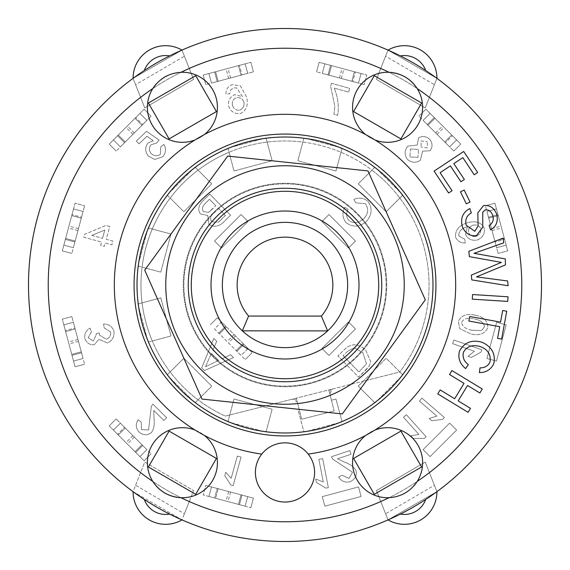 <?xml version="1.0" encoding="UTF-8"?>
<svg xmlns="http://www.w3.org/2000/svg" width="570" height="570" viewBox="0 0 570 570"><rect width="100%" height="100%" fill="white"/><g stroke="black" fill="none" stroke-linecap="round" stroke-linejoin="round"><path stroke-width="0.43" stroke-dasharray="2.85 2.14" d="M242.314 330.849A62.643 62.643 0 0 1 240.198 241.217A62.643 62.643 0 0 1 329.852 241.267A62.643 62.643 0 0 1 327.636 330.899L242.314 330.849A62.643 62.643 0 0 0 327.636 330.899M227.986 421.558L234.021 399.014L272.139 409.224L266.012 432.096L227.893 421.886L234.021 399.014L272.139 409.224L266.097 431.768M332.673 388.947L363.176 381.23L386.154 358.252L402.897 374.996L374.996 402.897L358.252 386.154L363.176 381.23L399.827 371.953A144.032 144.032 0 0 0 363.261 164.082A144.032 144.032 0 0 0 158.645 215.859A144.032 144.032 0 0 0 225.357 416.107L332.673 388.947A3.947 3.947 0 0 0 329.816 393.742L331.455 400.226L328.847 389.916L296.329 398.145L301.658 419.185L334.17 410.956L329.816 393.742L332.673 388.947L399.827 371.953A144.032 144.032 0 0 0 399.841 371.939L402.655 374.754M374.754 402.655L358.252 386.154L386.154 358.252L399.841 371.939A144.032 144.032 0 0 0 371.939 170.159L374.754 167.345M167.345 374.754L183.846 358.252L211.748 386.154L195.246 402.655M138.232 303.903L160.776 297.861L170.986 335.979L152.29 340.988A144.032 144.032 0 0 0 225.357 416.107L292.503 399.114A3.947 3.947 0 0 1 297.298 401.971L292.503 399.114M402.655 195.246L386.154 211.748L358.252 183.846L371.939 170.159A144.032 144.032 0 0 0 302.87 142.08L303.903 138.232M148.442 227.986L170.986 234.021L160.776 272.139L142.08 267.131A144.032 144.032 0 0 0 152.29 340.988L148.442 342.014M342.014 148.442L335.979 170.986L297.861 160.776L302.87 142.08A144.032 144.032 0 0 0 229.012 152.29L227.986 148.442M195.246 167.345L211.748 183.846L183.846 211.748L170.159 198.061A144.032 144.032 0 0 0 142.08 267.131L138.232 266.097M266.097 138.232L272.139 160.776L234.021 170.986L229.012 152.29A144.032 144.032 0 0 0 170.159 198.061L167.345 195.246M296.329 398.145L301.658 419.185L334.17 410.956L328.847 389.916L296.329 398.145M342.014 421.558L335.979 399.014L331.455 400.226L335.979 399.014L342.107 421.886L303.988 432.096L297.861 409.224L299.058 408.911L297.861 409.224L303.903 431.768M236.579 176.03A119.244 119.244 0 0 1 403.581 297.547A119.244 119.244 0 0 1 214.84 381.416A119.244 119.244 0 0 1 236.579 176.03M393.293 184.153A147.979 147.979 0 0 0 143.512 241.637A147.979 147.979 0 0 0 318.195 429.21A147.979 147.979 0 0 0 393.293 184.153M199.358 323.062A93.722 93.722 0 0 0 378.722 285A93.722 93.722 0 0 0 265.549 193.323A93.722 93.722 0 0 0 199.358 323.062M368.006 170.929L227.708 156.08L144.709 270.151L201.994 399.071L342.292 413.92L425.291 299.849L368.006 170.929M235.474 335.922L217.334 317.789L226.404 326.852L221.516 321.972L214.541 328.947L241.053 355.459L248.028 348.484L221.516 321.972L214.541 328.947L245.235 359.642L236.172 350.571L241.053 355.459L248.028 348.484L243.148 343.596L252.211 352.666L245.235 359.642L252.211 352.666L234.078 334.526L235.474 335.922L228.499 342.898M236.172 350.571L243.148 343.596L236.172 350.571M225.706 326.161L218.73 333.137L225.706 326.161M243.839 344.294L236.864 351.27L243.839 344.294M217.334 317.789L210.359 324.765L217.334 317.789M226.404 326.852L219.429 333.828L226.404 326.852M248.028 348.484L241.053 355.459L214.541 328.947L221.516 321.972L248.028 348.484L241.053 355.459L214.541 328.947L221.516 321.972L248.028 348.484M211.484 486.93L247.701 496.634L245.143 506.16L247.701 496.634L211.484 486.93L208.934 496.463L211.484 486.93L208.934 496.463L245.143 506.16L247.701 496.634L241.024 494.846L238.474 504.379L250.864 507.699L203.219 494.931L215.603 498.251L218.16 488.718L205.77 485.398L203.219 494.931L205.77 485.398L228.641 491.525L217.206 488.462L214.655 497.995L217.206 488.462L228.641 491.525L241.979 495.102L239.429 504.628L241.979 495.102L230.544 492.038L253.415 498.166L250.864 507.699L253.415 498.166L241.024 494.846L238.474 504.379L245.143 506.16L215.603 498.251L218.16 488.718L211.484 486.93L247.701 496.634L245.143 506.167L208.934 496.463L211.484 486.93M120.37 423.118L113.394 430.101L139.899 456.606L146.882 449.63L120.37 423.118L113.394 430.101L118.275 434.981L125.25 428.006L116.187 418.936L151.064 453.813L141.994 444.75L146.882 449.63L139.899 456.606L146.882 449.63L139.899 456.606L113.394 430.101L120.37 423.125L146.875 449.63L120.37 423.125L125.25 428.006L118.275 434.981L109.212 425.911L116.187 418.936L109.212 425.911L144.089 460.788L135.019 451.725L141.994 444.75L135.019 451.725L139.899 456.606L113.394 430.101L120.37 423.125M124.559 427.308L142.692 445.441L124.559 427.308L117.577 434.283L124.559 427.308M151.064 453.813L144.089 460.788L151.064 453.813M142.692 445.441L135.717 452.423L142.692 445.441M73.366 322.299L63.84 324.857L73.537 361.067L83.07 358.516L73.366 322.299L63.84 324.857L65.621 331.526L75.154 328.976L71.834 316.585L84.602 364.23L81.282 351.84L83.07 358.516L73.537 361.067L83.07 358.516L73.537 361.067L63.833 324.857L73.366 322.299L83.07 358.516L73.366 322.299L75.154 328.976L65.621 331.526L62.301 319.136L71.834 316.585L62.301 319.136L75.069 366.781L71.749 354.397L81.282 351.84L71.749 354.397L73.537 361.067L63.833 324.857L73.366 322.299M74.898 328.021L81.538 352.794L74.898 328.021L65.372 330.572L74.898 328.021M84.602 364.23L75.069 366.781L84.602 364.23M81.538 352.794L72.005 355.345L81.538 352.794M83.07 211.484L73.537 208.934L63.84 245.143L73.366 247.701L83.07 211.484L73.537 208.934L71.749 215.603L81.282 218.16L84.602 205.77L71.834 253.415L75.154 241.024L73.366 247.701L63.833 245.143L73.537 208.934L83.07 211.484L73.366 247.701L83.07 211.484L81.282 218.16L71.749 215.603L75.069 203.219L84.602 205.77L75.069 203.219L62.301 250.864L65.621 238.474L75.154 241.024L65.621 238.474L63.84 245.143L73.537 208.934L83.07 211.484M81.538 217.206L74.898 241.979L81.538 217.206L72.005 214.655L81.538 217.206M71.834 253.415L62.301 250.864L71.834 253.415M74.898 241.979L65.372 239.429L74.898 241.979M146.882 120.37L139.899 113.394L113.394 139.899L120.37 146.882L146.882 120.37L139.899 113.394L135.019 118.275L141.994 125.25L151.064 116.187L116.187 151.064L125.25 141.994L120.37 146.882L113.394 139.899L120.37 146.882L113.394 139.899L139.899 113.394L146.875 120.37L120.37 146.875L146.875 120.37L141.994 125.25L135.019 118.275L144.089 109.212L151.064 116.187L144.089 109.212L109.212 144.089L118.275 135.019L125.25 141.994L118.275 135.019L113.394 139.899L139.899 113.394L146.875 120.37M142.692 124.559L124.559 142.692L142.692 124.559L135.717 117.577L142.692 124.559M116.187 151.064L109.212 144.089L116.187 151.064M124.559 142.692L117.577 135.717L124.559 142.692M247.701 73.366L245.143 63.84L208.934 73.537L211.484 83.07L247.701 73.366L245.143 63.84L238.474 65.621L241.024 75.154L253.415 71.834L205.77 84.602L218.16 81.282L211.484 83.07L208.934 73.537L211.484 83.07L208.934 73.537L245.143 63.833L247.701 73.366L211.484 83.07L247.701 73.366L241.024 75.154L238.474 65.621L250.864 62.301L253.415 71.834L250.864 62.301L203.219 75.069L215.603 71.749L218.16 81.282L215.603 71.749L208.934 73.537L245.143 63.833L247.701 73.366M241.979 74.898L217.206 81.538L241.979 74.898L239.429 65.372L241.979 74.898M205.77 84.602L203.219 75.069L205.77 84.602M217.206 81.538L214.655 72.005L217.206 81.538M358.516 83.07L361.067 73.537L324.857 63.84L322.299 73.366L358.516 83.07L361.067 73.537L354.397 71.749L351.84 81.282L364.23 84.602L316.585 71.834L328.976 75.154L322.299 73.366L324.857 63.833L361.067 73.537L358.516 83.07L322.299 73.366L358.516 83.07L351.84 81.282L354.397 71.749L366.781 75.069L364.23 84.602L366.781 75.069L319.136 62.301L331.526 65.621L328.976 75.154L331.526 65.621L324.857 63.84L361.067 73.537L358.516 83.07M352.794 81.538L328.021 74.898L352.794 81.538L355.345 72.005L352.794 81.538M316.585 71.834L319.136 62.301L316.585 71.834M328.021 74.898L330.572 65.372L328.021 74.898M449.63 146.882L456.606 139.899L430.101 113.394L423.118 120.37L449.63 146.882L456.606 139.899L451.725 135.019L444.75 141.994L453.813 151.064L418.936 116.187L428.006 125.25L423.118 120.37L430.101 113.394L423.118 120.37L430.101 113.394L456.606 139.899L449.63 146.875L423.125 120.37L449.63 146.875L444.75 141.994L451.725 135.019L460.788 144.089L453.813 151.064L460.788 144.089L425.911 109.212L434.981 118.275L428.006 125.25L434.981 118.275L430.101 113.394L456.606 139.899L449.63 146.875M445.441 142.692L427.308 124.559L445.441 142.692L452.423 135.717L445.441 142.692M418.936 116.187L425.911 109.212L418.936 116.187M427.308 124.559L434.283 117.577L427.308 124.559M496.634 247.701L506.16 245.143L496.463 208.934L486.93 211.484L496.634 247.701L506.16 245.143L504.379 238.474L494.846 241.024L498.166 253.415L491.525 228.641L485.398 205.77L488.718 218.16L486.93 211.484L496.463 208.934L486.93 211.484L496.463 208.934L506.167 245.143L496.634 247.701L486.93 211.484L496.634 247.701L494.846 241.024L504.379 238.474L507.699 250.864L498.166 253.415L507.699 250.864L494.931 203.219L498.251 215.603L488.718 218.16L498.251 215.603L496.463 208.934L506.167 245.143L496.634 247.701M495.102 241.979L488.462 217.206L495.102 241.979L504.628 239.429L495.102 241.979M485.398 205.77L494.931 203.219L485.398 205.77M488.462 217.206L497.995 214.655L488.462 217.206M385.598 513.791L388.013 519.904L436.926 491.668L425.227 462.078L376.421 490.585L388.013 519.904L436.926 491.668L434.404 485.284L385.598 513.791L376.421 490.585L425.227 462.078L434.404 485.284M189.247 501.543L193.579 490.585L144.773 462.078L133.074 491.668L181.987 519.904L189.247 501.543A236.771 236.771 0 0 0 380.753 501.543M184.402 56.209L181.987 50.096L133.074 78.332L144.773 107.922L193.579 79.415L181.987 50.096L133.074 78.332L135.596 84.716L184.402 56.209L193.579 79.415L144.773 107.922L135.596 84.716M434.404 84.716L436.926 78.332L388.013 50.096L376.421 79.415L425.227 107.922L436.926 78.332L388.013 50.096L385.598 56.209L434.404 84.716L425.227 107.922L376.421 79.415L385.598 56.209M496.463 361.067L506.167 324.857L496.634 322.299L486.93 358.516L496.463 361.067L486.93 358.516L496.634 322.299L506.167 324.857L496.463 361.067M328.947 355.459L355.459 328.947L348.484 321.972L321.972 348.484L328.947 355.459L321.972 348.484L348.484 321.972L355.459 328.947L328.947 355.459M324.857 506.167L361.067 496.463L358.516 486.93L322.299 496.634L324.857 506.167L322.299 496.634L358.516 486.93L361.067 496.463L324.857 506.167M430.101 456.606L456.606 430.101L449.63 423.125L423.125 449.63L430.101 456.606L423.125 449.63L449.63 423.125L456.606 430.101L430.101 456.606M241.053 214.541L214.541 241.053L221.516 248.028L248.028 221.516L241.053 214.541L248.028 221.516L221.516 248.028L214.541 241.053L241.053 214.541M355.459 241.053L328.947 214.541L321.972 221.516L348.484 248.028L355.459 241.053L348.484 248.028L321.972 221.516L328.947 214.541L355.459 241.053M365.726 370.165L369.146 366.253L370.721 361.765L365.584 349.894C358.473 343.582 351.761 343.147 345.448 348.591L337.932 355.894L358.544 377.133L369.146 366.253L370.721 361.765L365.584 349.894C358.473 343.582 351.761 343.147 345.448 348.591L337.932 355.894L358.544 377.133L365.726 370.165M475.038 315.146C466.63 313.286 461.073 315.402 458.366 321.501L459.762 328.662L471.069 334.034C479.491 335.887 485.056 333.771 487.749 327.679C487.913 320.96 483.681 316.778 475.038 315.146C466.63 313.286 461.073 315.402 458.366 321.501L459.762 328.662L471.069 334.034C479.491 335.887 485.056 333.771 487.749 327.679C487.913 320.96 483.681 316.778 475.038 315.146M230.337 90.302L233.401 87.88L236.735 87.93L242.556 96.643L234.648 94.648C229.945 96.822 227.936 100.648 228.627 106.127C230.764 111.585 234.633 114.071 240.227 113.58C246.297 110.808 248.456 105.336 246.682 97.171L240.455 85.985L232.296 84.624C227.957 86.312 225.855 89.519 225.984 94.235L229.824 93.679L230.337 90.302L233.401 87.88L236.735 87.93L242.556 96.643L234.648 94.648C229.945 96.822 227.936 100.648 228.627 106.127C230.764 111.585 234.633 114.071 240.227 113.58C246.297 110.808 248.456 105.336 246.682 97.171L240.455 85.985L232.296 84.624C227.957 86.312 225.855 89.519 225.984 94.235L229.824 93.679L230.337 90.302M204.452 370.571L233.536 357.54L230.601 354.697L221.951 358.858L212.852 350.044L216.735 341.266L213.8 338.423L201.702 367.914L204.452 370.571L233.536 357.54L230.601 354.697L221.951 358.858L212.852 350.044L216.735 341.266L213.8 338.423L201.702 367.914L204.452 370.571M160.348 154.32C157.234 156.444 154.185 156.18 151.192 153.529C148.784 150.58 148.756 147.651 151.121 144.744L156.608 143.056L159.101 140.077L146.547 131.307L136.323 141.089L138.995 143.882L146.939 136.273L153.237 140.712L147.993 142.984C144.894 147.224 144.98 151.57 148.25 156.03L154.727 159.465L162.735 156.786C166.027 152.838 166.404 148.72 163.854 144.424L160.768 146.782L160.348 154.32C157.234 156.444 154.185 156.18 151.192 153.529C148.784 150.58 148.756 147.651 151.121 144.744L156.608 143.056L159.101 140.077L146.547 131.307L136.323 141.089L138.995 143.882L146.939 136.273L153.237 140.712L147.993 142.984C144.894 147.224 144.98 151.57 148.25 156.03L154.727 159.465L162.735 156.786C166.027 152.838 166.404 148.72 163.854 144.424L160.768 146.782L160.348 154.32M331.491 456.705L332.688 459.085L352.495 472.281L349.011 478.451L342.192 475.295L338.666 476.919C341.252 481.329 345.085 482.918 350.165 481.678C354.932 479.455 356.934 475.922 356.165 471.091C354.49 467.35 350.643 464.372 344.629 462.163L337.44 458.793L351.02 454.269L349.802 450.606L331.491 456.705L332.688 459.085L352.495 472.281L349.011 478.451L342.192 475.295L338.666 476.919C341.252 481.329 345.085 482.918 350.165 481.678C354.932 479.455 356.934 475.922 356.165 471.091C354.49 467.35 350.643 464.372 344.629 462.163L337.44 458.793L351.02 454.269L349.802 450.606L331.491 456.705M110.609 331.961C111.015 335.474 109.611 337.903 106.391 339.25L99.536 335.26L99.273 332.745L96.059 334.02L96.245 334.547L93.373 340.995L88.186 337.754L91.449 331.74L90.024 328.128C85.935 330.564 84.203 334.034 84.844 338.537C86.654 343.026 89.796 345.099 94.249 344.757L98.802 339.321L107.431 342.969C112.433 340.639 114.584 336.628 113.886 330.935C111.962 326.261 108.528 323.952 103.576 324.017L104.167 327.857L110.609 331.961C111.015 335.474 109.611 337.903 106.391 339.25L99.536 335.26L99.273 332.745L96.059 334.02L96.245 334.547L93.373 340.995L88.186 337.754L91.449 331.74L90.024 328.128C85.935 330.564 84.203 334.034 84.844 338.537C86.654 343.026 89.796 345.099 94.249 344.757L98.802 339.321L107.431 342.969C112.433 340.639 114.584 336.628 113.886 330.935C111.962 326.261 108.528 323.952 103.576 324.017L104.167 327.857L110.609 331.961M231.178 478.308L225.727 472.266L224.794 475.644L230.757 484.97L233.151 485.633L241.053 457.111L237.334 456.086L231.178 478.308L225.727 472.266L224.794 475.644L230.757 484.97L233.151 485.633L241.053 457.111L237.334 456.086L231.178 478.308M418.9 434.447L410.877 435.786L413.214 438.394L424.287 438.394L426.139 436.734L406.36 414.711L403.489 417.29L418.9 434.447L410.877 435.786L413.214 438.394L424.287 438.394L426.139 436.734L406.36 414.711L403.489 417.29L418.9 434.447M474.404 351.27L468.02 356.314L471.326 357.461L481.023 352.125L481.842 349.773L453.898 340.034L452.623 343.674L474.404 351.27L468.02 356.314L471.326 357.461L481.023 352.125L481.842 349.773L453.898 340.034L452.623 343.674L474.404 351.27M436.884 416.128L429.103 418.48L431.754 420.767L442.733 419.356L444.358 417.468L421.928 398.152L419.413 401.08L436.884 416.128L429.103 418.48L431.754 420.767L442.733 419.356L444.358 417.468L421.928 398.152L419.413 401.08L436.884 416.128M323.297 481.971L315.723 479.007L316.393 482.441L325.897 488.12L328.341 487.642L322.656 458.601L318.865 459.342L323.297 481.971L315.723 479.007L316.393 482.441L325.897 488.12L328.341 487.642L322.656 458.601L318.865 459.342L323.297 481.971M331.476 83.298L330.636 86.305L334.825 106.212L333.935 114.271L337.654 115.318C339.1 106.155 337.932 97.071 334.148 88.051L348.605 92.105L349.652 88.386L331.476 83.298L330.636 86.305L334.825 106.212L333.935 114.271L337.654 115.318C339.1 106.155 337.932 97.071 334.148 88.051L348.605 92.105L349.652 88.386L331.476 83.298M152.931 404.173L151.349 406.317L148.549 429.951L141.474 429.637L141.203 422.128L138.154 419.72C135.425 424.03 135.746 428.17 139.116 432.131C143.262 435.373 147.309 435.558 151.271 432.687C153.843 429.502 154.762 424.721 154.014 418.359L153.765 410.421L163.939 420.489L166.654 417.746L152.931 404.173L151.349 406.317L148.549 429.951L141.474 429.637L141.203 422.128L138.154 419.72C135.425 424.03 135.746 428.17 139.116 432.131C143.262 435.373 147.309 435.558 151.271 432.687C153.843 429.502 154.762 424.721 154.014 418.359L153.765 410.421L163.939 420.489L166.654 417.746L152.931 404.173M346.14 222.671C353.079 227.672 359.891 227.195 366.574 221.238C372.189 214.448 372.58 207.772 367.757 201.217C363.482 197.783 358.822 197.199 353.778 199.457L355.872 202.82L365.455 203.768C368.811 208.919 368.284 213.828 363.86 218.495C358.758 223.176 353.749 223.839 348.826 220.505C346.19 217.127 345.962 213.401 348.156 209.333L344.736 207.295C341.964 212.895 342.435 218.018 346.14 222.671C353.079 227.672 359.891 227.195 366.574 221.238C372.189 214.448 372.58 207.772 367.757 201.217C363.482 197.783 358.822 197.199 353.778 199.457L355.872 202.82L365.455 203.768C368.811 208.919 368.284 213.828 363.86 218.495C358.758 223.176 353.749 223.839 348.826 220.505C346.19 217.127 345.962 213.401 348.156 209.333L344.736 207.295C341.964 212.895 342.435 218.018 346.14 222.671M109.732 226.468L105.999 225.464L84.51 234.341L83.733 237.241L101.538 242.029L100.648 245.342L104.374 246.347L105.272 243.034L111.898 244.822L112.903 241.089L106.269 239.307L109.732 226.468L105.999 225.464L84.51 234.341L83.733 237.241L101.538 242.029L100.648 245.342L104.374 246.347L105.272 243.034L111.898 244.822L112.903 241.089L106.269 239.307L109.732 226.468M458.829 236.016C458.558 231.562 461.173 228.549 466.666 226.974L467.364 226.796L465.533 234.491C467.828 239.087 471.718 240.932 477.225 240.034C482.583 237.761 484.949 233.885 484.315 228.406C481.422 222.457 475.943 220.533 467.87 222.635C459.135 225.2 455.045 230.038 455.587 237.148C457.418 241.167 460.653 243.119 465.291 242.998L464.643 239.172L458.829 236.016C458.558 231.562 461.173 228.549 466.666 226.974L467.364 226.796L465.533 234.491C467.828 239.087 471.718 240.932 477.225 240.034C482.583 237.761 484.949 233.885 484.315 228.406C481.422 222.457 475.943 220.533 467.87 222.635C459.135 225.2 455.045 230.038 455.587 237.148C457.418 241.167 460.653 243.119 465.291 242.998L464.643 239.172L458.829 236.016M429.901 139.5C426.253 136.173 422.491 135.646 418.601 137.919L417.233 145.051L407.913 146.127C404.458 150.224 404.237 154.591 407.265 159.23C411.469 162.856 415.851 163.198 420.411 160.263L422.577 151.164L429.965 150.772C432.723 147.267 432.701 143.512 429.901 139.5C426.253 136.173 422.491 135.646 418.601 137.919L417.233 145.051L407.913 146.127C404.458 150.224 404.237 154.591 407.265 159.23C411.469 162.856 415.851 163.198 420.411 160.263L422.577 151.164L429.965 150.772C432.723 147.267 432.701 143.512 429.901 139.5M202.008 201.809C198.289 206.133 197.762 210.173 200.412 213.935L207.722 215.453L208.941 224.402C213.486 227.252 218.082 226.767 222.72 222.948L230.579 215.189L209.788 194.128L202.008 201.809C198.289 206.133 197.762 210.173 200.412 213.935L207.722 215.453L208.941 224.402C213.486 227.252 218.082 226.767 222.72 222.948L230.579 215.189L209.788 194.128L202.008 201.809M220.262 220.554L225.428 215.46L218.296 222.3L211.734 221.737C209.803 218.951 210.366 215.98 213.422 212.838L218.189 208.128L225.428 215.46L218.189 208.128L213.422 212.838C210.366 215.98 209.803 218.951 211.734 221.737L218.296 222.3L220.262 220.554M211.32 210.095L215.781 205.692L208.478 212.418L203.511 211.577C201.659 209.211 202.264 206.468 205.335 203.347L209.454 199.279L215.781 205.692L209.454 199.279L205.335 203.347C202.264 206.468 201.659 209.211 203.511 211.577L208.478 212.418L211.32 210.095M417.924 157.313L409.83 156.95L417.924 157.313L418.622 149.411L417.924 157.313M410.493 148.998L418.622 149.411L410.493 148.998L409.83 156.95L410.493 148.998M427.4 147.887L421.123 147.053L427.4 147.887L427.286 141.723L427.4 147.887M421.052 140.904L427.286 141.723L421.052 140.904L421.123 147.053L421.052 140.904M473.057 225.164C476.748 224.452 479.349 225.663 480.852 228.784C479.349 225.663 476.748 224.452 473.057 225.164C469.595 226.561 468.077 228.976 468.511 232.417C468.077 228.976 469.595 226.561 473.057 225.164M475.964 236.379C472.445 236.956 469.958 235.638 468.511 232.417C469.958 235.638 472.445 236.956 475.964 236.379C479.57 234.918 481.201 232.389 480.852 228.784C481.201 232.389 479.57 234.918 475.964 236.379M91.791 235.41L102.543 238.303L91.791 235.41L104.766 230.045L102.543 238.303L104.766 230.045L91.791 235.41M218.652 360.44L211.37 353.393L218.652 360.44L205.464 366.781L211.37 353.393L205.464 366.781L218.652 360.44M243.967 102.073C244.494 105.942 243.055 108.649 239.642 110.188C243.055 108.649 244.494 105.942 243.967 102.073C242.542 98.767 240.07 97.313 236.55 97.698C240.07 97.313 242.542 98.767 243.967 102.073M232.389 105.272C231.819 101.588 233.201 99.059 236.55 97.698C233.201 99.059 231.819 101.588 232.389 105.272C233.7 108.863 236.115 110.502 239.642 110.188C236.115 110.502 233.7 108.863 232.389 105.272M471.867 330.258C465.305 328.968 461.928 326.282 461.728 322.207C461.928 326.282 465.305 328.968 471.867 330.258L481.579 330.529L471.867 330.258M484.386 327.016L481.579 330.529L484.386 327.016C484.151 322.869 480.774 320.169 474.254 318.922C480.774 320.169 484.151 322.869 484.386 327.016M461.728 322.207C463.56 318.559 467.735 317.469 474.254 318.922C467.735 317.469 463.56 318.559 461.728 322.207M347.565 351.32L343.09 355.666L347.565 351.32L354.155 347.843L362.855 352.631L366.496 363.781L358.922 371.982L343.09 355.666L358.922 371.982L366.496 363.781L362.855 352.631L354.155 347.843L347.565 351.32M477.646 172.496L474.212 174.776L462.826 157.626L453.82 163.604L464.358 179.472L460.923 181.745L450.393 165.877L440.097 172.71L452.06 190.722L448.626 193.002L434.105 171.128L463.695 151.485L477.646 172.496M479.869 392.986L467.557 385.491L458.187 400.881L470.499 408.376L468.091 412.331L437.753 393.87L440.161 389.916L454.668 398.743L464.037 383.353L449.523 374.526L451.932 370.564L482.277 389.025L479.869 392.986M502.683 310.5L506.73 311.241L501.628 339.086L497.574 338.345L499.712 326.695L468.832 321.031L469.666 316.478L500.546 322.143L502.683 310.5M470.043 202.037L466.338 203.846L460.467 191.819L464.165 190.017L470.043 202.037M507.728 301.409L472.281 299.165L472.573 294.54L508.02 296.785L507.728 301.409M459.477 351.091C464.55 342.157 472.224 339.278 482.491 342.449C492.003 347.059 495.765 354.141 493.777 363.71C490.841 369.624 486.046 372.588 479.391 372.609L480.004 367.892C484.742 367.914 488.07 365.976 489.986 362.071C491.084 354.782 488.048 349.688 480.888 346.795C472.993 344.244 467.193 346.019 463.488 352.118C462.284 357.098 463.902 361.273 468.333 364.636L465.619 368.569C459.798 363.831 457.746 358.01 459.477 351.091M466.217 225.257L474.824 231.299L478.088 225.998L477.824 212.802L483.538 205.592C489.623 204.865 493.998 207.694 496.67 214.071C498.372 221.381 496.328 226.639 490.542 229.845L489.074 225.449C492.694 223.39 493.941 220.084 492.815 215.546C491.219 211.42 488.718 209.532 485.319 209.881L482.754 212.126L482.74 227.188L476.484 235.631C470.015 236.4 465.312 233.436 462.37 226.739C460.239 218.374 462.733 212.304 469.851 208.542L471.326 212.931C466.602 215.603 464.899 219.707 466.217 225.257M503.652 242.877L474.033 253.322L505.326 258.93L505.426 264.908L476.484 276.87L507.628 280.982L508.119 285.734L471.803 279.906L471.312 275.146L501.372 262.378L469.381 256.65L468.825 251.32L503.153 238.125L503.652 242.877M435.537 77.32L433.257 75.682M425.719 70.545A256.5 256.5 0 0 0 400.368 55.91M169.632 55.91A256.5 256.5 0 0 0 144.281 70.545M400.368 514.09A256.5 256.5 0 0 0 425.719 499.455M144.281 499.455A256.5 256.5 0 0 0 169.632 514.09M135.596 485.284L144.773 462.078L193.579 490.585L184.402 513.791L135.596 485.284L133.074 491.668L181.987 519.904L184.402 513.791M521.771 285A236.771 236.771 0 0 1 166.618 490.05A236.771 236.771 0 0 1 166.618 79.95A236.771 236.771 0 0 1 521.771 285A236.771 236.771 0 0 1 166.618 490.05A236.771 236.771 0 0 1 166.618 79.95A236.771 236.771 0 0 1 521.771 285M133.074 78.332A256.5 256.5 0 0 1 436.926 78.332A32.554 32.554 0 0 0 388.013 50.096A256.5 256.5 0 0 1 388.013 519.904A256.5 256.5 0 0 1 133.074 78.332A256.5 256.5 0 0 1 181.987 50.096A32.554 32.554 0 0 0 133.074 78.332M353.578 111.57L374.291 75.689L421.622 103.013L400.909 138.895L353.578 111.57M195.71 75.689L216.422 111.57L169.09 138.895L148.378 103.013L195.71 75.689M374.291 494.311L353.578 458.43L400.909 431.105L421.622 466.987L374.291 494.311M148.378 466.987L169.09 431.105L216.422 458.43L195.71 494.311L148.378 466.987M170.986 234.021L160.776 272.139L137.904 266.012L148.114 227.893L170.986 234.021M160.776 297.861L170.986 335.979L148.114 342.107L137.904 303.988L160.776 297.861M386.154 211.748L358.252 183.846L374.996 167.103L402.897 195.004L386.154 211.748M183.846 358.252L211.748 386.154L195.004 402.897L167.103 374.996L183.846 358.252M335.979 170.986L297.861 160.776L303.988 137.904L342.107 148.114L335.979 170.986M272.139 160.776L234.021 170.986L227.893 148.114L266.012 137.904L272.139 160.776M211.748 183.846L183.846 211.748L167.103 195.004L195.004 167.103L211.748 183.846M138.61 263.383L147.409 230.522M339.478 422.591L306.617 431.39M147.409 339.478L138.61 306.617M400.974 376.92L376.92 400.974M263.383 431.39L230.522 422.591M376.92 169.026L400.974 193.08M193.08 400.974L169.026 376.92M306.617 138.61L339.478 147.409M230.522 147.409L263.383 138.61M169.026 193.08L193.08 169.026M181.987 519.904A256.5 256.5 0 0 1 133.074 491.668A32.554 32.554 0 0 0 181.987 519.904M436.926 491.668A256.5 256.5 0 0 1 388.013 519.904A32.554 32.554 0 0 0 436.926 491.668A256.5 256.5 0 0 0 436.926 78.332M195.083 139.935A170.672 170.672 0 0 1 204.331 134.598A35.019 35.019 0 0 1 195.083 139.935A170.672 170.672 0 0 0 195.083 430.065A35.019 35.019 0 0 1 204.331 435.402A170.672 170.672 0 0 1 195.083 430.065M152.796 88.578A35.019 35.019 0 0 0 172.66 140.933A35.019 35.019 0 0 0 217.419 107.288A35.019 35.019 0 0 0 167.587 75.554M162.001 78.824A35.019 35.019 0 0 0 156.529 83.683M180.996 497.703A35.019 35.019 0 0 0 217.419 462.712A35.019 35.019 0 0 0 172.66 429.068A35.019 35.019 0 0 0 152.796 481.422M365.669 435.402A35.019 35.019 0 0 1 374.918 430.065A170.672 170.672 0 0 1 308.213 454.083A29.597 29.597 0 0 1 275.281 500.396A29.597 29.597 0 0 1 261.787 454.083A170.672 170.672 0 0 1 204.331 435.402M417.204 481.422A35.019 35.019 0 0 0 382.52 428.056A35.019 35.019 0 0 0 354.048 472.758A35.019 35.019 0 0 0 402.413 494.447M407.999 491.176A35.019 35.019 0 0 0 413.471 486.317M365.669 134.598A170.672 170.672 0 0 1 374.918 139.935A35.019 35.019 0 0 1 365.669 134.598A170.672 170.672 0 0 0 204.331 134.598M389.004 72.297A35.019 35.019 0 0 0 352.588 106.355A35.019 35.019 0 0 0 387.13 142.308A35.019 35.019 0 0 0 417.204 88.578M374.918 139.935A170.672 170.672 0 0 1 374.918 430.065M261.787 454.083A29.597 29.597 0 0 1 308.213 454.083M435.943 285A150.943 150.943 0 0 1 209.532 415.715A150.943 150.943 0 0 1 209.532 154.285A150.943 150.943 0 0 1 435.943 285M378.722 285A93.722 93.722 0 0 1 249.874 371.889A93.722 93.722 0 0 1 217.612 219.863A93.722 93.722 0 0 1 378.722 285A93.722 93.722 0 0 1 238.139 366.168A93.722 93.722 0 0 1 238.139 203.832A93.722 93.722 0 0 1 378.722 285M359.449 215.667A101.738 101.738 0 0 1 307.821 384.144A101.738 101.738 0 0 1 187.73 255.189A101.738 101.738 0 0 1 359.449 215.667A101.738 101.738 0 0 0 187.73 255.189A101.738 101.738 0 0 0 307.821 384.144A101.738 101.738 0 0 0 359.449 215.667M373.407 245.713A96.743 96.743 0 0 1 274.818 381.209A96.743 96.743 0 0 1 206.768 228.078A96.743 96.743 0 0 1 373.407 245.713M383.033 260.191A101.118 101.118 0 0 0 214.505 212.503A101.118 101.118 0 0 0 257.469 382.299A101.118 101.118 0 0 0 383.033 260.191A101.118 101.118 0 0 1 257.469 382.299A101.118 101.118 0 0 1 214.505 212.503A101.118 101.118 0 0 1 383.033 260.191M234.078 334.526L227.102 341.501M228.641 491.525L226.083 501.059M230.544 492.038L227.993 501.564M132.924 435.68L125.949 442.655M134.321 437.076L127.345 444.051M77.962 339.456L68.436 342.007M78.475 341.359L68.942 343.917M78.475 228.641L68.942 226.083M77.962 230.544L68.436 227.993M134.321 132.924L127.345 125.949M132.924 134.321L125.949 127.345M230.544 77.962L227.993 68.436M228.641 78.475L226.083 68.942M341.359 78.475L343.917 68.942M339.456 77.962L342.007 68.436M437.076 134.321L444.051 127.345M435.68 132.924L442.655 125.949M492.038 230.544L501.564 227.993M491.525 228.641L501.059 226.083M140.598 97.363A236.771 236.771 0 0 0 140.598 472.637M380.753 68.457A236.771 236.771 0 0 0 189.247 68.457M429.402 472.637A236.771 236.771 0 0 0 429.402 97.363"/><path stroke-width="0.85" d="M327.636 330.899A62.643 62.643 0 0 0 329.852 241.267A62.643 62.643 0 0 0 240.198 241.217A62.643 62.643 0 0 0 242.314 330.849L327.636 330.899A62.643 62.643 0 0 1 242.314 330.849L248.598 316.058A47.844 47.844 0 0 1 252.083 250.273A47.844 47.844 0 0 1 317.953 250.316A47.844 47.844 0 0 1 321.366 316.094L327.636 330.899M321.366 316.094L248.598 316.058M393.293 184.153A147.979 147.979 0 0 0 143.512 241.637A147.979 147.979 0 0 0 318.195 429.21A147.979 147.979 0 0 0 393.293 184.153M196.593 324.287A96.743 96.743 0 0 0 363.233 341.922A96.743 96.743 0 0 0 295.182 188.791A96.743 96.743 0 0 0 196.593 324.287M236.579 176.03A119.244 119.244 0 0 0 214.84 381.416A119.244 119.244 0 0 0 403.581 297.547A119.244 119.244 0 0 0 236.579 176.03M201.994 399.071L144.709 270.151L227.708 156.08L368.006 170.929L425.291 299.849L342.292 413.92L201.994 399.071M477.646 172.496L474.212 174.776L462.826 157.626L453.82 163.604L464.358 179.472L460.923 181.745L450.393 165.877L440.097 172.71L452.06 190.722L448.626 193.002L434.105 171.128L463.695 151.485L477.646 172.496M479.869 392.986L467.557 385.491L458.187 400.881L470.499 408.376L468.091 412.331L437.753 393.87L440.161 389.916L454.668 398.743L464.037 383.353L449.523 374.526L451.932 370.564L482.277 389.025L479.869 392.986M502.683 310.5L506.73 311.241L501.628 339.086L497.574 338.345L499.712 326.695L468.832 321.031L469.666 316.478L500.546 322.143L502.683 310.5M470.043 202.037L466.338 203.846L460.467 191.819L464.165 190.017L470.043 202.037M507.728 301.409L472.281 299.165L472.573 294.54L508.02 296.785L507.728 301.409M459.477 351.091C464.55 342.157 472.224 339.278 482.491 342.449C492.003 347.059 495.765 354.141 493.777 363.71C490.841 369.624 486.046 372.588 479.391 372.609L480.004 367.892C484.742 367.914 488.07 365.976 489.986 362.071C491.084 354.782 488.048 349.688 480.888 346.795C472.993 344.244 467.193 346.019 463.488 352.118C462.284 357.098 463.902 361.273 468.333 364.636L465.619 368.569C459.798 363.831 457.746 358.01 459.477 351.091M466.217 225.257L474.824 231.299L478.088 225.998L477.824 212.802L483.538 205.592C489.623 204.865 493.998 207.694 496.67 214.071C498.372 221.381 496.328 226.639 490.542 229.845L489.074 225.449C492.694 223.39 493.941 220.084 492.815 215.546C491.219 211.42 488.718 209.532 485.319 209.881L482.754 212.126L482.74 227.188L476.484 235.631C470.015 236.4 465.312 233.436 462.37 226.739C460.239 218.374 462.733 212.304 469.851 208.542L471.326 212.931C466.602 215.603 464.899 219.707 466.217 225.257M503.652 242.877L474.033 253.322L505.326 258.93L505.426 264.908L476.484 276.87L507.628 280.982L508.119 285.734L471.803 279.906L471.312 275.146L501.372 262.378L469.381 256.65L468.825 251.32L503.153 238.125L503.652 242.877M433.257 75.682L425.719 70.545A22.693 22.693 0 0 0 400.368 55.91L388.013 50.096A32.554 32.554 0 0 1 436.926 78.332L435.537 77.32M144.281 70.545L133.074 78.332A32.554 32.554 0 0 1 181.987 50.096L169.632 55.91A22.693 22.693 0 0 0 144.281 70.545M425.719 499.455L436.926 491.668A32.554 32.554 0 0 1 388.013 519.904L400.368 514.09A22.693 22.693 0 0 0 425.719 499.455M169.632 514.09L181.987 519.904A32.554 32.554 0 0 1 133.074 491.668L144.281 499.455A22.693 22.693 0 0 0 169.632 514.09M421.622 103.013L400.909 138.895L353.578 111.57L374.291 75.689L421.622 103.013M169.09 138.895L148.378 103.013L195.71 75.689L216.422 111.57L169.09 138.895M400.909 431.105L421.622 466.987L374.291 494.311L353.578 458.43L400.909 431.105M216.422 458.43L195.71 494.311L148.378 466.987L169.09 431.105L216.422 458.43M138.232 266.097L138.61 263.383M147.409 230.522L148.442 227.986M342.014 421.558L339.478 422.591M306.617 431.39L303.903 431.768M148.442 342.014L147.409 339.478M138.61 306.617L138.232 303.903M402.655 374.754L400.974 376.92M376.92 400.974L374.754 402.655M266.097 431.768L263.383 431.39M230.522 422.591L227.986 421.558M374.754 167.345L376.92 169.026M400.974 193.08L402.655 195.246M195.246 402.655L193.08 400.974M169.026 376.92L167.345 374.754M303.903 138.232L306.617 138.61M339.478 147.409L342.014 148.442M227.986 148.442L230.522 147.409M263.383 138.61L266.097 138.232M167.345 195.246L169.026 193.08M193.08 169.026L195.246 167.345M156.529 83.683A35.019 35.019 0 0 0 152.796 88.578C159.572 78.532 168.969 73.102 180.996 72.297A35.019 35.019 0 0 1 204.331 134.598M167.587 75.554A35.019 35.019 0 0 0 162.001 78.824M195.083 139.935A35.019 35.019 0 0 1 152.796 88.578A236.771 236.771 0 0 0 152.796 481.422A35.019 35.019 0 0 1 195.083 430.065M204.331 435.402A35.019 35.019 0 0 1 180.996 497.703C168.905 496.862 159.507 491.433 152.796 481.422A35.019 35.019 0 0 0 180.996 497.703A236.771 236.771 0 0 0 389.004 497.703A35.019 35.019 0 0 1 365.669 435.402M374.918 430.065A35.019 35.019 0 0 1 417.204 481.422C410.428 491.468 401.031 496.897 389.004 497.703M402.413 494.447A35.019 35.019 0 0 0 407.999 491.176M413.471 486.317A35.019 35.019 0 0 0 417.204 481.422A236.771 236.771 0 0 0 417.204 88.578A35.019 35.019 0 0 1 374.918 139.935M417.204 88.578A35.019 35.019 0 0 0 389.004 72.297C401.095 73.138 410.493 78.567 417.204 88.578M365.669 134.598A35.019 35.019 0 0 1 389.004 72.297A236.771 236.771 0 0 0 180.996 72.297M541.5 285A256.5 256.5 0 0 0 156.75 62.864A256.5 256.5 0 0 0 156.75 507.136A256.5 256.5 0 0 0 541.5 285A256.5 256.5 0 0 0 156.75 62.864A256.5 256.5 0 0 0 156.75 507.136A256.5 256.5 0 0 0 541.5 285M314.597 472.445A29.597 29.597 0 0 1 270.201 498.073A29.597 29.597 0 0 1 270.201 446.809A29.597 29.597 0 0 1 314.597 472.445M261.787 454.083A170.672 170.672 0 0 1 141.225 193.031A170.672 170.672 0 0 1 428.775 193.031A170.672 170.672 0 0 1 308.213 454.083M435.943 285A150.943 150.943 0 0 1 209.532 415.715A150.943 150.943 0 0 1 209.532 154.285A150.943 150.943 0 0 1 435.943 285M378.722 285A93.722 93.722 0 0 0 238.139 203.832A93.722 93.722 0 0 0 238.139 366.168A93.722 93.722 0 0 0 378.722 285M358.993 285A73.993 73.993 0 0 1 248.007 349.075A73.993 73.993 0 0 1 248.007 220.925A73.993 73.993 0 0 1 358.993 285"/></g></svg>
